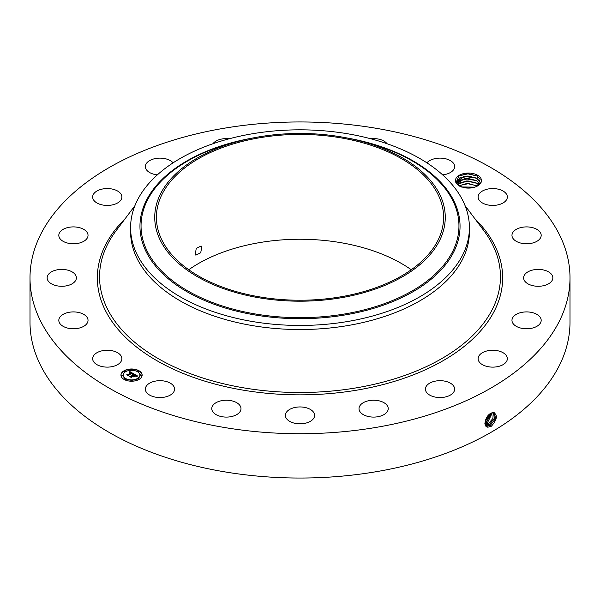<?xml version="1.0" encoding="UTF-8"?>
<svg xmlns="http://www.w3.org/2000/svg" width="600" height="600" viewBox="0 0 600 600"><rect width="100%" height="100%" fill="white"/><g stroke="black" fill="none" stroke-linecap="round" stroke-linejoin="round"><path stroke-width="0.9" d="M195.233 254.565L195.847 255.173L200.73 252.743L201.803 246.63L201.142 246L196.245 248.415L195.233 254.565M188.745 269.745A143.595 82.905 180 0 1 259.575 242.603A143.595 82.905 180 0 1 411.255 269.745M340.425 296.88A143.595 82.905 180 0 1 156.405 217.327A143.595 82.905 180 0 1 259.575 137.775A143.595 82.905 180 0 1 443.595 217.327A143.595 82.905 180 0 1 340.425 296.88M439.388 240.938A145.267 83.865 180 0 1 259.103 297.803A145.267 83.865 180 0 1 160.613 193.71A145.267 83.865 180 0 1 243.585 140.04A145.267 83.865 180 0 1 356.415 140.04A145.267 83.865 180 0 1 439.388 240.938M252.308 133.785A169.41 97.808 180 0 1 469.41 227.64A169.41 97.808 180 0 1 462.562 255.18A169.41 97.808 180 0 1 347.692 321.495A169.41 97.808 180 0 1 130.59 227.64A169.41 97.808 180 0 1 137.438 200.1A169.41 97.808 180 0 1 252.308 133.785M469.41 227.64L469.41 231.728A169.41 97.808 180 0 1 347.692 325.575A169.41 97.808 180 0 1 130.59 231.728L130.59 227.64M570 277.845L570 322.155A270 155.88 180 0 1 376.013 471.735A270 155.88 180 0 1 30 322.155L30 277.845A270 155.88 180 0 1 223.987 128.265A270 155.88 180 0 1 570 277.845A270 155.88 180 0 1 376.013 427.418A270 155.88 180 0 1 30 277.845M456.15 183.023L459.097 185.985L464.22 187.688A13.02 7.515 180 0 0 477.66 185.895A13.02 7.515 180 0 0 480.945 178.47A13.02 7.515 180 0 0 464.79 173.37A13.02 7.515 180 0 0 455.97 182.7L456.15 183.023A13.02 7.515 180 0 1 455.97 182.7L459.09 175.8L467.94 173.7L476.88 175.868L480.21 179.22L477.293 186.105M121.282 356.31A14.61 8.438 180 0 1 121.875 358.688A14.61 8.438 180 0 1 109.343 367.035A14.61 8.438 180 0 1 93.24 361.065A14.61 8.438 180 0 1 92.655 358.688A14.61 8.438 180 0 1 105.188 350.34A14.61 8.438 180 0 1 121.282 356.31M58.823 320.1A14.61 8.438 180 0 1 73.635 311.91A14.61 8.438 180 0 1 88.035 320.347A14.61 8.438 180 0 1 88.028 320.587A14.61 8.438 180 0 1 73.215 328.778A14.61 8.438 180 0 1 58.815 320.347A14.61 8.438 180 0 1 58.823 320.1M48 275.002A14.61 8.438 180 0 1 64.26 269.528A14.61 8.438 180 0 1 76.38 277.845A14.61 8.438 180 0 1 75.525 280.68A14.61 8.438 180 0 1 59.273 286.155A14.61 8.438 180 0 1 47.152 277.845A14.61 8.438 180 0 1 48 275.002M61.852 230.183A14.61 8.438 180 0 1 78.142 227.355A14.61 8.438 180 0 1 88.035 235.335A14.61 8.438 180 0 1 84.998 240.495A14.61 8.438 180 0 1 68.707 243.322A14.61 8.438 180 0 1 58.815 235.335A14.61 8.438 180 0 1 61.852 230.183M99.015 190.028A14.61 8.438 180 0 1 114.083 189.532A14.61 8.438 180 0 1 121.875 196.995A14.61 8.438 180 0 1 115.507 203.962A14.61 8.438 180 0 1 100.44 204.458A14.61 8.438 180 0 1 92.655 196.995A14.61 8.438 180 0 1 99.015 190.028M157.365 174.87A14.61 8.438 180 0 1 145.358 166.567A14.61 8.438 180 0 1 155.858 158.475A14.61 8.438 180 0 1 173.085 162.847M212.925 143.738A14.61 8.438 180 0 1 226.8 138.6A14.61 8.438 180 0 1 229.282 138.765M370.718 138.765A14.61 8.438 180 0 1 382.545 140.347A14.61 8.438 180 0 1 387.075 143.738M426.915 162.847A14.61 8.438 180 0 1 452.092 161.805A14.61 8.438 180 0 1 454.643 166.567A14.61 8.438 180 0 1 442.635 174.87M506.76 194.618A14.61 8.438 180 0 1 507.345 196.995A14.61 8.438 180 0 1 494.812 205.343A14.61 8.438 180 0 1 478.717 199.373A14.61 8.438 180 0 1 478.125 196.995A14.61 8.438 180 0 1 490.658 188.648A14.61 8.438 180 0 1 506.76 194.618M541.178 235.583A14.61 8.438 180 0 1 526.365 243.772A14.61 8.438 180 0 1 511.965 235.335A14.61 8.438 180 0 1 511.972 235.095A14.61 8.438 180 0 1 526.785 226.905A14.61 8.438 180 0 1 541.185 235.335A14.61 8.438 180 0 1 541.178 235.583M552 280.68A14.61 8.438 180 0 1 535.74 286.155A14.61 8.438 180 0 1 523.62 277.845A14.61 8.438 180 0 1 524.475 275.002A14.61 8.438 180 0 1 540.727 269.528A14.61 8.438 180 0 1 552.847 277.845A14.61 8.438 180 0 1 552 280.68M538.148 325.5A14.61 8.438 180 0 1 521.857 328.327A14.61 8.438 180 0 1 511.965 320.347A14.61 8.438 180 0 1 515.002 315.195A14.61 8.438 180 0 1 531.293 312.36A14.61 8.438 180 0 1 541.185 320.347A14.61 8.438 180 0 1 538.148 325.5M500.985 365.655A14.61 8.438 180 0 1 485.918 366.15A14.61 8.438 180 0 1 478.125 358.688A14.61 8.438 180 0 1 484.493 351.72A14.61 8.438 180 0 1 499.56 351.225A14.61 8.438 180 0 1 507.345 358.688A14.61 8.438 180 0 1 500.985 365.655M444.143 397.215A14.61 8.438 180 0 1 425.423 389.115A14.61 8.438 180 0 1 435.915 381.022A14.61 8.438 180 0 1 454.643 389.115A14.61 8.438 180 0 1 444.143 397.215M373.2 417.09A14.61 8.438 180 0 1 359.01 408.653A14.61 8.438 180 0 1 374.04 400.222A14.61 8.438 180 0 1 388.23 408.653A14.61 8.438 180 0 1 373.2 417.09M295.087 423.33A14.61 8.438 180 0 1 285.39 415.388A14.61 8.438 180 0 1 304.913 407.438A14.61 8.438 180 0 1 314.61 415.388A14.61 8.438 180 0 1 295.087 423.33M217.455 415.335A14.61 8.438 180 0 1 211.77 408.653A14.61 8.438 180 0 1 219.938 401.085A14.61 8.438 180 0 1 235.305 401.978A14.61 8.438 180 0 1 240.99 408.653A14.61 8.438 180 0 1 232.83 416.228A14.61 8.438 180 0 1 217.455 415.335M147.907 393.877A14.61 8.438 180 0 1 145.358 389.115A14.61 8.438 180 0 1 155.655 381.06A14.61 8.438 180 0 1 172.035 384.36A14.61 8.438 180 0 1 174.578 389.115A14.61 8.438 180 0 1 164.288 397.178A14.61 8.438 180 0 1 147.907 393.877M139.028 379.425A10.59 6.113 180 0 1 127.493 380.745A10.59 6.113 180 0 1 120.953 375.097A10.59 6.113 180 0 1 124.058 370.778A10.59 6.113 180 0 1 135.593 369.45A10.59 6.113 180 0 1 142.132 375.097A10.59 6.113 180 0 1 139.028 379.425M493.478 412.47C497.895 414.945 497.19 419.528 491.377 426.217L488.01 427.17C482.535 427.118 485.355 415.658 490.92 413.295L493.403 412.545L491.752 412.882M142.125 375.233A10.59 6.113 0 0 0 135.488 369.69A10.59 6.113 0 0 0 124.058 371.04A10.59 6.113 0 0 0 120.96 375.233M484.98 423.082L486.135 422.603L491.528 412.98L486.105 422.588L484.98 423.06L486.457 425.46L487.793 425.888L490.41 425.228L495.525 418.673L494.475 412.822L493.403 412.545M459.315 186.097L457.185 183.907L456.713 182.108L463.912 176.317L476.722 178.215L479.73 181.32L480.195 183.06L479.73 181.358L476.438 178.08L467.94 175.972L459.803 177.855L456.713 182.13M123.203 375.233A8.34 4.815 0 0 0 123.203 375.36A8.34 4.815 0 0 0 128.347 379.808A8.34 4.815 0 0 0 137.438 378.765A8.34 4.815 0 0 0 139.882 375.36A8.34 4.815 0 0 0 139.882 375.233M137.632 371.362L138.69 371.76L138.84 371.362M137.632 379.095L138.69 379.485L138.84 379.095M140.407 375.233L141.458 375.623L141.608 375.233M124.245 379.095L125.302 379.485L125.453 379.095M130.942 380.692L131.993 381.09L132.142 380.692M124.245 371.362L125.302 371.76L125.453 371.362M130.942 369.765L131.993 370.155L132.142 369.765M121.477 375.233L122.528 375.623L122.677 375.233M486.442 425.452L487.763 425.873L490.388 425.213L495.495 418.673L494.467 412.815M125.64 371.692A8.34 4.815 0 0 0 123.203 375.097A8.34 4.815 0 0 0 128.347 379.553A8.34 4.815 0 0 0 137.438 378.502A8.34 4.815 0 0 0 139.882 375.097A8.34 4.815 0 0 0 134.738 370.65A8.34 4.815 0 0 0 125.64 371.692M137.782 370.972L138.877 371.235L137.782 370.972M137.782 378.705L138.877 378.968L137.782 378.705M140.55 374.835L141.653 375.097L140.55 374.835M124.395 378.705L125.49 378.968L124.395 378.705M131.085 380.303L132.188 380.565L131.085 380.303M125.302 371.498L124.208 371.235L125.302 371.498M131.993 369.9L130.898 369.638L131.993 369.9M122.528 375.36L121.433 375.097L122.528 375.36M489.338 424.567L494.25 418.56L493.89 412.605L494.22 418.56L489.315 424.553L485.955 425.062L489.338 424.567L489.832 425.842M133.71 373.822L132.315 374.108L132.54 373.522L131.865 373.043L128.31 375.495L126.817 374.632L127.657 374.678L130.913 372.795L129.352 372.585L131.16 372.653L129.292 372.428L129.833 371.565L133.71 373.822M133.68 374.055L132.3 374.257L133.68 374.055M132.382 373.793L131.828 373.327L128.535 375.225L128.438 375.877L126.765 374.91L128.347 375.728L128.407 375.18L131.82 373.215L132.375 373.582M137.483 375.945L135.96 376.2L136.095 375.577L134.91 374.775L133.38 375.653L134.933 374.993L135.96 375.968L134.925 375.09L133.657 375.817L135.233 376.087L133.86 376.875L133.102 375.817L131.445 377.257L129.84 376.327L130.8 376.388L132.21 375.577L131.58 375.353L132.45 375.435L131.61 375.173L132.727 375.278L134.108 374.483L134.085 373.98L137.483 375.945M137.333 376.215L135.915 376.373L137.34 376.14M133.942 377.108L135.322 376.215L133.942 377.108M133.11 376.132L131.708 376.942L131.572 377.685L129.683 376.5L131.475 377.535L131.587 376.92L133.118 376.035L133.778 376.522L133.118 376.035M456.938 183.36L459.803 180.322L467.94 178.44L476.438 180.547L479.73 183.795L476.722 180.683L464.88 178.62L456.93 183.345M129.833 371.565L133.433 373.868M130.913 372.795L127.657 374.678M128.28 375.067L128.295 375.487M134.093 374.25L137.093 375.975M134.108 374.483L132.727 375.278M132.21 375.577L130.8 376.388M130.35 376.62L130.8 376.65M134.153 376.103L134.767 376.35M133.657 375.817L134.153 376.365M133.38 375.653L133.575 376.028M131.505 377.647L131.587 377.183M485.445 420.24L488.985 414.675M485.43 420.293L489.03 414.645M488.272 423.915L492.945 418.463L493.215 412.545L492.915 418.463L488.243 423.9L485.543 424.545L488.272 423.915L488.768 425.183M478.83 184.913L476.722 183.157L466.14 180.945L457.627 184.583M457.643 184.597L459.803 182.797L467.94 180.907L476.438 183.023L478.815 184.928M485.558 423.217L485.062 421.942L490.44 413.565M485.062 421.92L490.41 413.588M492.412 412.658L487.178 423.24L484.605 423.893L487.2 423.255L492.435 412.658M458.933 185.835L467.94 183.382L477.338 186.075M477.368 186.053L467.317 183.352L458.91 185.812M474.78 187.155L461.393 186.975M474.832 187.14L461.34 186.96M461.707 187.08L474.487 187.245M459.308 185.565L468.007 183.743L476.933 185.797M459.308 183.097L468.007 181.267L476.933 183.322M459.308 180.63L468.007 178.8L476.933 180.855M459.308 178.155L468.007 176.333L476.933 178.387M458.918 175.898L467.888 173.858L477.173 176.04M356.415 140.04L361.733 141.33A158.955 91.77 180 0 1 452.52 251.737A158.955 91.77 180 0 1 255.248 313.957A158.955 91.77 180 0 1 147.48 200.062A158.955 91.77 180 0 1 238.267 141.33L243.585 140.04M253.05 137.955A160.042 92.4 0 0 0 146.43 200.28A160.042 92.4 0 0 0 254.94 314.955A160.042 92.4 0 0 0 453.57 252.308A160.042 92.4 0 0 0 346.95 137.955M465.082 205.68L483.915 230.76A200.445 115.725 180 0 1 356.438 387.832A200.445 115.725 180 0 1 149.782 353.407A200.445 115.725 180 0 1 116.085 230.76L134.917 205.68M474.84 218.678A202.665 117.007 180 0 1 357.06 390.112A202.665 117.007 180 0 1 140.273 349.86A202.665 117.007 180 0 1 125.16 218.678M490.905 426.495L490.41 425.228M487.875 427.275L487.793 425.888M486.765 425.625L486.735 425.228M487.695 424.53L487.2 423.255M486.63 423.87L486.135 422.603M477.817 178.882L476.722 180.683M477.817 176.415L476.722 178.215"/></g></svg>
